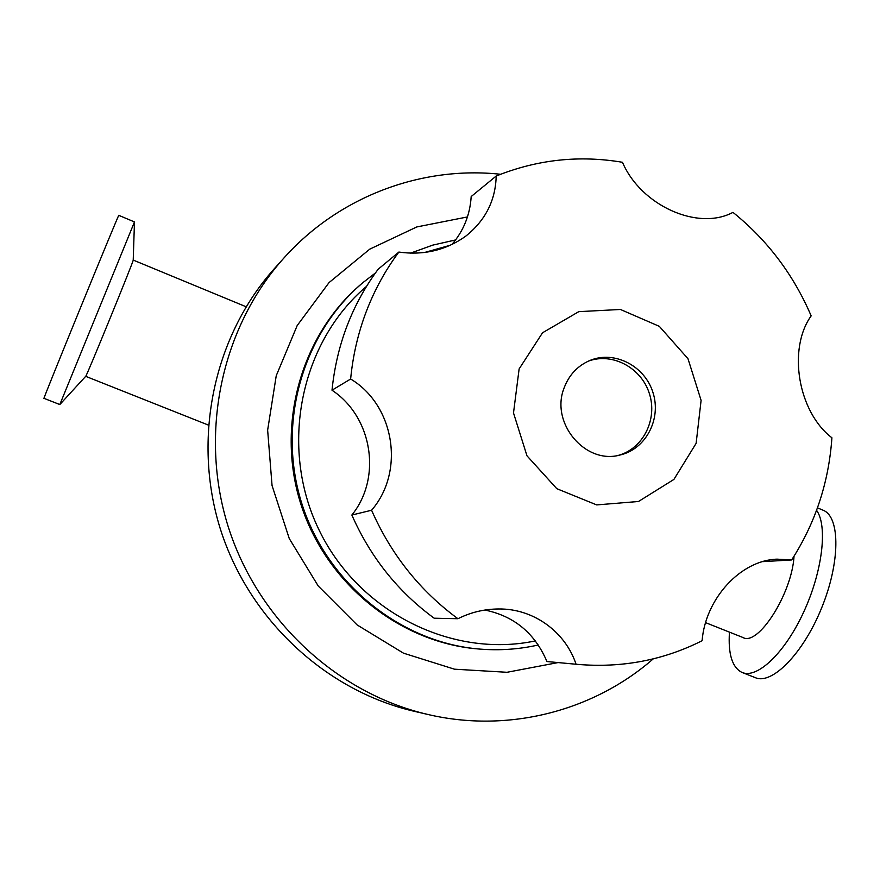 <?xml version="1.0" encoding="UTF-8"?>
<svg xmlns="http://www.w3.org/2000/svg" width="880" height="880" viewBox="0 0 880 880"><rect width="100%" height="100%" fill="white"/><g stroke="black" fill="none" stroke-linecap="round" stroke-linejoin="round"><path stroke-width="1.32" d="M208.329 425.062L85.69 376.332C85.514 378.917 134.167 259.919 133.221 260.084L246.103 306.757M85.701 376.321L59.818 404.558L134.475 221.936L118.822 215.358M59.818 404.547L44 398.343C40.293 405.614 120.054 210.507 118.811 215.347M351.857 515.031C382.173 477.697 372.383 416.856 332.002 390.214L350.636 379.016C394.526 405.196 405.218 471.471 371.58 510.246L351.857 515.031C370.469 557.227 397.903 591.613 434.159 618.211L457.941 618.728C470.679 612.315 484.264 609.059 498.685 608.971C534.094 608.52 565.653 632.445 576.048 664.235L577.654 664.389C621.918 668.118 663.41 660.231 702.097 640.728C705.452 598.587 740.696 560.23 777.062 559.152L791.648 559.955L762.773 561.638M576.048 664.235L546.942 661.54C534.897 633.281 514.217 616.11 484.902 610.049M451.814 244.596C463.573 230.945 470.019 214.929 471.185 196.548L496.188 176.033C495.583 200.442 485.397 220.517 465.619 236.269C445.885 250.283 423.632 255.541 398.871 252.065L378.125 269.258C352.044 304.546 336.666 344.861 332.002 390.214M791.648 559.955C815.408 523.006 828.828 482.284 831.908 437.778C798.061 411.994 787.435 349.041 811.162 315.876C793.518 274.692 767.459 240.185 732.974 212.366C698.126 231.11 641.146 205.832 622.457 162.283C579.238 154.979 537.152 159.566 496.188 176.033M519.123 368.929L513.502 412.94L526.977 455.807L556.787 488.675L596.684 504.911L638.495 501.49L673.904 479.435L696.124 443.355L701.096 400.378L687.995 358.732L659.318 326.337L620.444 309.474L578.787 311.652L542.542 332.772L519.123 368.929M398.871 252.065C385.407 270.149 374.55 289.971 366.289 311.52C358.094 333.102 352.88 355.597 350.636 379.016M371.58 510.246C391.138 554.62 419.925 590.777 457.941 618.728M546.942 661.54L577.654 664.389M564.146 387.86C549.956 422.84 585.277 464.926 620.103 454.993C645.876 449.152 661.573 419.034 652.993 392.601C644.875 366.014 614.746 350.328 590.271 360.316C577.841 365.552 569.129 374.726 564.146 387.86M618.376 455.367C643.126 448.69 657.723 419.375 649.418 393.723C641.52 367.939 612.755 352.297 588.654 361.009M705.606 622.655L742.874 637.472C757.977 646.734 792.011 593.56 794.035 556.215M729.454 632.137C728.024 654.027 732.182 667.447 741.928 672.397C757.02 679.228 784.685 653.268 803.539 612.37C822.514 571.593 827.882 525.833 816.574 510.312M742.489 672.617L755.183 677.6C771.782 685.289 803.011 653.807 821.502 608.256C840.213 562.804 840.356 517.528 823.537 510.4L822.459 509.949M364.386 281.435C303.017 331.903 276.386 423.038 301.73 503.272C326.953 583.539 401.016 642.95 480.227 649.121L478.654 648.989C399.663 642.84 325.831 583.616 300.685 503.602C275.418 423.621 301.972 332.761 363.165 282.447L375.408 272.976M558.096 662.574L507.012 672.287L454.476 669.185L403.491 653.169L357.126 624.932L318.23 585.992L289.267 538.571L272.052 485.54L267.641 430.133L276.243 375.716L297.187 325.567L329.043 282.59L369.754 249.15L416.812 226.941L467.445 216.942M653.279 658.845C593.549 711.04 508.277 733.425 427.702 714.428C336.974 693.396 257.697 619.993 228.14 526.449C198.737 432.861 221.617 327.272 283.91 258.027C339.042 196.284 421.74 165.737 500.61 174.273M427.702 714.428L414.139 711.282C325.941 690.822 249.007 619.619 220.33 528.913C191.829 438.152 214.06 335.698 274.604 268.378L283.91 258.027M535.359 640.904C451.869 658.614 358.193 611.952 318.725 529.309C278.828 446.897 300.366 342.375 366.487 286.396M424.589 252.483L450.692 245.124M133.221 260.084L134.475 221.936M823.537 510.4L817.465 507.859M480.227 649.121C499.917 650.661 519.266 649.286 538.285 644.985M410.553 253.132L432.707 245.135L455.609 239.932"/></g></svg>
